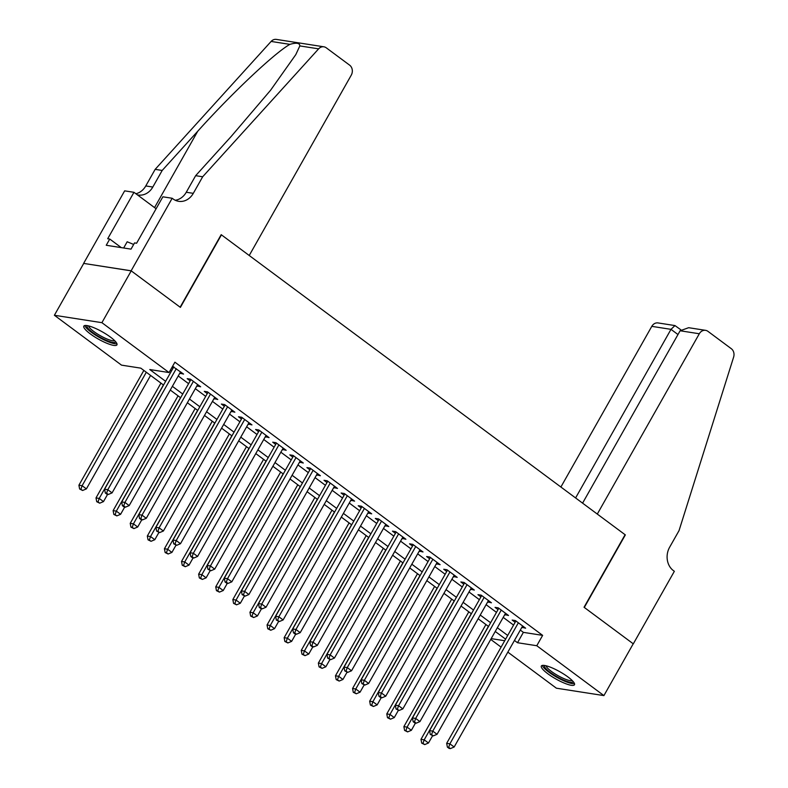 <?xml version="1.0" encoding="UTF-8"?>
<svg xmlns="http://www.w3.org/2000/svg" width="788" height="788" viewBox="0 0 788 788"><rect width="100%" height="100%" fill="white"/><g stroke="black" fill="none" stroke-linecap="round" stroke-linejoin="round"><path stroke-width="1.18" d="M110.399 337.057A19.03 4.127 29.5 0 1 116.939 344.858A19.03 4.127 29.5 0 1 90.364 333.935A19.03 4.127 29.5 0 1 83.823 326.124A19.03 4.127 29.5 0 1 110.399 337.057M567.931 676.941A19.03 4.127 29.5 0 1 574.472 684.742A19.03 4.127 29.5 0 1 547.896 673.819A19.03 4.127 29.5 0 1 541.356 666.008A19.03 4.127 29.5 0 1 567.931 676.941M172.178 198.261L131.133 270.796L180.137 307.202L221.182 234.666L249.225 255.499L351.241 75.195A7.319 6.196 98.9 0 0 349.636 65.158L326.281 47.822A7.319 6.196 98.9 0 0 323.898 46.807A7.319 6.196 98.9 0 0 318.628 48.846L202.674 176.768L193.296 193.346A17.07 14.45 -81.1 0 1 178.699 201.324A17.07 14.45 -81.1 0 1 173.114 198.96L172.178 198.261L162.86 196.813L136.6 243.236L134.541 242.911L131.025 249.136L106.242 245.275L109.759 239.05L107.7 238.734L133.97 192.311L124.652 190.854L83.617 263.399L131.222 270.865L180.393 307.389L221.438 234.854L625.091 534.717L584.046 607.252L633.227 643.786L603.913 695.597L556.387 688.19L507.836 652.129M501.099 647.125L490.737 639.423M163.53 385.036L140.786 368.144L121.519 365.139L54.382 315.269L101.908 322.676L169.036 372.547L149.779 369.542L165.628 381.323M83.705 263.458L54.382 315.269M179.802 373.177L183.555 374.073L172.552 366.341M196.911 385.884L200.654 386.78L190.391 379.156L187.18 378.654L190.174 380.88M214.011 398.59L217.754 399.486L207.5 391.863L204.289 391.36L207.274 393.586M231.12 411.297L234.863 412.193L224.6 404.569L221.389 404.067L224.383 406.293M248.22 424.003L251.963 424.899L241.699 417.276L238.488 416.773L241.483 418.999M265.329 436.71L269.072 437.606L258.809 429.982L255.598 429.48L258.592 431.706M282.429 449.416L286.172 450.312L275.908 442.689L272.697 442.186L275.692 444.412M299.538 462.123L303.281 463.019L293.018 455.395L289.807 454.893L292.801 457.119M316.638 474.829L320.381 475.725L310.117 468.102L306.906 467.599L309.901 469.825M333.738 487.536L337.491 488.432L327.227 480.808L324.016 480.306L327.01 482.532M350.847 500.242L354.59 501.138L344.326 493.515L341.115 493.012L344.11 495.238M367.947 512.949L371.69 513.845L361.436 506.221L358.225 505.719L361.209 507.945M385.056 525.655L388.799 526.551L378.536 518.928L375.324 518.425L378.319 520.651M402.156 538.362L405.899 539.258L395.635 531.634L392.434 531.132L395.418 533.358M419.265 551.068L423.008 551.964L412.745 544.341L409.533 543.838L412.528 546.064M436.365 563.765L440.108 564.661L429.844 557.047L426.633 556.545L429.627 558.761M453.474 576.471L457.217 577.368L446.954 569.744L443.743 569.251L446.737 571.467M470.574 589.178L474.317 590.074L464.053 582.45L460.842 581.958L463.836 584.174M487.673 601.884L491.426 602.781L481.163 595.157L477.952 594.664L480.946 596.88M504.783 614.591L508.526 615.487L498.262 607.863L495.051 607.371L498.046 609.587M520.307 630.085L523.37 632.36L542.636 635.364L174.906 362.184L169.036 372.547M170.395 370.143L171.488 370.961M178.226 375.965L188.598 383.667M195.335 388.671L205.698 396.374M212.435 401.378L222.807 409.08M229.544 414.084L239.907 421.787M246.644 426.791L257.016 434.493M263.753 439.497L274.116 447.2M280.853 452.204L291.225 459.906M297.953 464.91L308.325 472.613M315.062 477.617L325.434 485.319M332.162 490.323L342.534 498.026M349.271 503.03L359.633 510.732M366.371 515.736L376.743 523.439M383.48 528.443L393.842 536.145M400.58 541.149L410.952 548.842M417.689 553.846L428.051 561.548M434.789 566.552L445.161 574.255M451.888 579.259L462.26 586.962M468.998 591.965L479.37 599.668M486.097 604.672L496.47 612.375M503.207 617.378L513.569 625.081M521.883 627.297L525.626 628.194L515.372 620.57L512.161 620.067L515.155 622.293M171.971 367.366L173.074 368.173M131.222 270.865L101.908 322.676M542.636 635.364L536.776 645.727L603.913 695.597M514.446 640.447L517.509 642.722L536.776 645.727M172.365 386.327L182.737 394.03M189.475 399.033L199.837 406.736M206.574 411.74L216.946 419.443M223.674 424.446L234.046 432.149M240.783 437.153L251.155 444.856M257.883 449.859L268.255 457.562M274.992 462.566L285.354 470.269M292.092 475.272L302.464 482.975M309.201 487.979L319.564 495.682M326.301 500.685L336.673 508.388M343.41 513.392L353.773 521.095M360.51 526.098L370.882 533.801M377.61 538.805L387.982 546.508M394.719 551.511L405.091 559.214M411.819 564.218L422.191 571.911M428.928 576.915L439.29 584.617M446.028 589.621L456.4 597.324M463.137 602.327L473.499 610.03M480.237 615.034L490.609 622.737M497.346 627.74L507.708 635.443M505.61 639.157L495.238 631.464M488.501 626.46L478.139 618.757M471.401 613.754L461.029 606.051M454.292 601.047L443.93 593.344M437.192 588.34L426.82 580.638M420.093 575.634L409.721 567.931M402.983 562.928L392.611 555.225M385.884 550.221L375.512 542.518M368.774 537.514L358.412 529.812M351.675 524.808L341.303 517.105M334.565 512.101L324.203 504.399M317.466 499.395L307.093 491.692M300.356 486.689L289.994 478.986M283.256 473.982L272.884 466.279M266.157 461.276L255.785 453.573M249.047 448.569L238.675 440.866M231.948 435.863L221.576 428.16M214.838 423.156L204.476 415.453M197.739 410.45L187.367 402.747M180.629 397.743L170.267 390.04M491.19 638.625L504.724 640.733M523.37 632.36L517.509 642.722M523.173 626.371L522.414 627.691M506.063 613.665L505.315 614.985M488.964 600.958L488.215 602.288M471.854 588.252L471.106 589.582M454.755 575.545L454.006 576.875M437.645 562.839L436.897 564.169M420.546 550.132L419.797 551.462M403.446 537.426L402.688 538.756M386.337 524.719L385.588 526.049M369.237 512.013L368.479 513.343M352.128 499.306L351.379 500.636M335.028 486.6L334.279 487.93M317.919 473.893L317.17 475.223M300.819 461.187L300.07 462.517M283.71 448.48L282.961 449.81M266.61 435.774L265.861 437.104M249.51 423.077L248.752 424.397M232.401 410.371L231.652 411.691M215.301 397.664L214.543 398.984M198.192 384.958L197.443 386.278M181.092 372.251L180.344 373.571M515.904 620.964L446.668 743.33L449.879 743.833L518.356 622.796M448.677 747.329L447.397 747.132L449.101 748.403L450.391 748.6L448.677 747.329L449.879 743.833L454.154 747.004L522.641 625.967M446.668 743.33L447.397 747.132M450.391 748.6L454.154 747.004M485.93 624.539L420.989 739.331L424.2 739.833L428.475 743.005L432.563 735.785M488.393 626.371L424.2 739.833L422.989 743.33L421.708 743.123L424.702 744.601L422.989 743.33M428.475 743.005L424.702 744.601M421.708 743.123L420.989 739.331M573.25 681.669A16.469 3.566 29.5 0 1 557.116 676.843A16.469 3.566 29.5 0 1 544.616 665.476M546.084 665.781A15.248 3.3 -150.5 0 0 557.835 675.572A15.248 3.3 -150.5 0 0 572.236 680.576M542.351 665.417A18.902 4.098 -150.5 0 0 556.86 677.296A18.902 4.098 -150.5 0 0 574.462 683.58M115.718 341.785A16.469 3.566 29.5 0 1 99.583 336.949A16.469 3.566 29.5 0 1 87.084 325.592M88.552 325.897A15.248 3.3 -150.5 0 0 100.303 335.688A15.248 3.3 -150.5 0 0 114.703 340.682M84.818 325.533A18.902 4.098 -150.5 0 0 99.327 337.412A18.902 4.098 -150.5 0 0 116.929 343.696M133.674 244.447L127.173 241.778L123.667 247.984M680.113 330.763L688.653 327.7L705.565 330.339A7.319 6.196 98.9 0 1 707.959 331.354L731.303 348.7A7.319 6.196 98.9 0 1 733.618 357.122L679.029 530.629L669.642 547.207A17.07 14.45 98.9 0 0 673.405 570.611L674.351 571.31L633.306 643.845L584.302 607.45L625.347 534.904L597.294 514.072L699.311 333.757L680.113 330.763L582.588 503.138M575.595 497.947L670.992 329.345L651.794 326.35A7.319 6.196 -81.1 0 1 658.049 322.932L674.961 325.572L670.992 329.345L677.975 334.536M560.889 487.023L651.794 326.35M705.565 330.339A7.319 6.196 98.9 0 0 699.311 333.757M680.822 329.788L674.961 325.572M202.674 176.768L195.651 175.675L231.199 136.442L270.589 90.236L295.796 54.628L299.834 45.921C299.765 42.966 296.446 42.444 289.895 44.364C274.904 52.668 231.386 93.693 197.739 131.232L162.19 170.454L152.813 187.042A17.07 14.45 -81.1 0 1 138.205 195.01A17.07 14.45 -81.1 0 1 137.407 194.863M162.19 170.454L155.157 169.361L145.78 185.938A17.07 14.45 -81.1 0 1 135.9 193.74M175.261 200.26A17.07 14.45 -81.1 0 0 186.263 192.252L195.651 175.675M289.895 44.364L271.111 41.439L155.157 169.361M131.133 270.796L83.617 263.399M156.103 208.751L133.97 192.311M271.111 41.439A7.319 6.196 -81.1 0 1 276.371 39.4L323.898 46.807M121.283 247.609L109.759 239.05M498.794 608.267L429.568 730.624L432.779 731.126L501.257 610.089M431.578 734.623L430.287 734.426L433.282 735.894L431.578 734.623L432.779 731.126L437.054 734.308L505.532 613.271M429.568 730.624L430.287 734.426M433.282 735.894L437.054 734.308M481.695 595.561L412.459 717.917L415.67 718.42L484.157 597.383M414.468 721.916L413.188 721.719L414.892 722.99L416.182 723.187L414.468 721.916L415.67 718.42L419.945 721.601L488.432 600.564M412.459 717.917L413.188 721.719M416.182 723.187L419.945 721.601M464.585 582.854L395.359 705.211L398.57 705.713L467.048 584.676M397.369 709.21L396.078 709.013L399.073 710.48L397.369 709.21L398.57 705.713L402.845 708.895L471.322 587.858M395.359 705.211L396.078 709.013M399.073 710.48L402.845 708.895M447.486 570.148L378.26 692.504L381.461 693.007L449.948 571.97M380.259 696.503L378.979 696.306L380.683 697.577L381.973 697.774L380.259 696.503L381.461 693.007L385.746 696.188L454.223 575.151M378.26 692.504L378.979 696.306M381.973 697.774L385.746 696.188M468.821 611.833L403.88 726.625L407.091 727.127L411.366 730.299L415.453 723.079M471.283 613.665L407.091 727.127L405.889 730.624L404.599 730.417L407.593 731.894L405.889 730.624M411.366 730.299L407.593 731.894M404.599 730.417L403.88 726.625M451.721 599.126L386.78 713.918L389.991 714.42L394.266 717.592L398.354 710.372M454.184 600.958L389.991 714.42L388.779 717.917L387.499 717.71L390.493 719.188L388.779 717.917M394.266 717.592L390.493 719.188M387.499 717.71L386.78 713.918M434.612 586.42L369.671 701.212L372.882 701.714L377.156 704.886L381.244 697.666M437.074 588.252L372.882 701.714L371.68 705.211L370.39 705.014L373.394 706.481L371.68 705.211M377.156 704.886L373.394 706.481M370.39 705.014L369.671 701.212M417.512 573.713L352.571 688.505L355.782 689.007L360.057 692.179L364.145 684.959M419.974 575.545L355.782 689.007L354.57 692.504L353.29 692.307L356.284 693.775L354.57 692.504M360.057 692.179L356.284 693.775M353.29 692.307L352.571 688.505M430.386 557.441L361.15 679.798L364.361 680.3L432.839 559.263M363.16 683.797L361.869 683.6L364.864 685.067L363.16 683.797L364.361 680.3L368.636 683.482L437.113 562.445M361.15 679.798L361.869 683.6M364.864 685.067L368.636 683.482M400.412 561.017L335.461 675.799L338.673 676.301L342.947 679.473L347.035 672.253M402.865 562.839L338.673 676.301L337.471 679.798L336.19 679.601L339.185 681.068L337.471 679.798M342.947 679.473L339.185 681.068M336.19 679.601L335.461 675.799M413.276 544.735L344.051 667.091L347.262 667.594L415.739 546.557M346.05 671.09L344.77 670.893L347.764 672.361L346.05 671.09L347.262 667.594L351.537 670.775L420.014 549.738M344.051 667.091L344.77 670.893M347.764 672.361L351.537 670.775M383.303 548.31L318.362 663.092L321.573 663.595L325.848 666.766L329.936 659.546M385.765 550.132L321.573 663.595L320.371 667.091L319.081 666.894L322.075 668.362L320.371 667.091M325.848 666.766L322.075 668.362M319.081 666.894L318.362 663.092M396.177 532.028L326.941 654.395L330.152 654.887L398.63 533.85M328.951 658.384L327.66 658.187L330.655 659.654L328.951 658.384L330.152 654.887L334.427 658.069L402.904 537.032M326.941 654.395L327.66 658.187M330.655 659.654L334.427 658.069M366.203 535.604L301.252 650.386L304.464 650.888L308.748 654.06L312.836 646.84M368.656 537.426L304.464 650.888L303.262 654.385L301.981 654.188L304.976 655.655L303.262 654.385M308.748 654.06L304.976 655.655M301.981 654.188L301.252 650.386M379.067 519.322L309.842 641.688L313.053 642.181L381.53 521.144M311.841 645.677L310.561 645.48L312.275 646.751L313.555 646.948L311.841 645.677L313.053 642.181L317.328 645.362L385.805 524.325M309.842 641.688L310.561 645.48M313.555 646.948L317.328 645.362M349.094 522.897L284.153 637.679L287.364 638.181L291.639 641.363L295.727 634.133M351.556 524.719L287.364 638.181L286.162 641.678L284.872 641.481L287.866 642.949L286.162 641.678M291.639 641.363L287.866 642.949M284.872 641.481L284.153 637.679M361.968 506.615L292.732 628.982L295.943 629.474L364.42 508.437M294.742 632.971L293.461 632.774L295.165 634.045L296.455 634.241L294.742 632.971L295.943 629.474L300.218 632.656L368.705 511.619M292.732 628.982L293.461 632.774M296.455 634.241L300.218 632.656M331.994 510.191L267.053 624.973L270.264 625.475L274.539 628.657L278.627 621.427M334.457 512.013L270.264 625.475L269.053 628.972L267.772 628.775L270.767 630.242L269.053 628.972M274.539 628.657L270.767 630.242M267.772 628.775L267.053 624.973M344.858 493.909L275.633 616.275L278.844 616.768L347.321 495.741M277.632 620.274L276.352 620.067L279.346 621.545L277.632 620.274L278.844 616.768L283.119 619.949L351.596 498.912M275.633 616.275L276.352 620.067M279.346 621.545L283.119 619.949M314.885 497.484L249.944 612.266L253.155 612.769L257.43 615.95L261.517 608.72M317.347 499.306L253.155 612.769L251.953 616.265L250.663 616.068L253.657 617.536L251.953 616.265M257.43 615.95L253.657 617.536M250.663 616.068L249.944 612.266M327.759 481.202L258.523 603.569L261.734 604.071L330.221 483.034M260.532 607.568L259.252 607.361L260.956 608.631L262.246 608.838L260.532 607.568L261.734 604.071L266.009 607.243L334.496 486.206M258.523 603.569L259.252 607.361M262.246 608.838L266.009 607.243M297.785 484.778L232.844 599.56L236.055 600.062L240.33 603.244L244.418 596.014M300.248 486.6L236.055 600.062L234.844 603.559L233.563 603.362L236.558 604.829L234.844 603.559M240.33 603.244L236.558 604.829M233.563 603.362L232.844 599.56M310.649 468.496L241.423 590.862L244.635 591.364L313.112 470.328M243.433 594.861L242.143 594.654L245.137 596.132L243.433 594.861L244.635 591.364L248.909 594.536L317.387 473.499M241.423 590.862L242.143 594.654M245.137 596.132L248.909 594.536M280.676 472.071L215.735 586.853L218.946 587.355L223.221 590.537L227.308 583.307M283.138 473.893L218.946 587.355L217.744 590.852L216.454 590.655L219.448 592.123L217.744 590.852M223.221 590.537L219.448 592.123M216.454 590.655L215.735 586.853M293.55 455.789L224.324 578.156L227.525 578.658L296.012 457.621M226.323 582.155L225.043 581.948L226.747 583.219L228.037 583.425L226.323 582.155L227.525 578.658L231.81 581.83L300.287 460.793M224.324 578.156L225.043 581.948M228.037 583.425L231.81 581.83M263.576 459.365L198.635 574.156L201.846 574.649L206.121 577.831L210.209 570.601M266.039 461.187L201.846 574.649L200.635 578.146L199.354 577.949L202.349 579.416L200.635 578.146M206.121 577.831L202.349 579.416M199.354 577.949L198.635 574.156M276.44 443.083L207.214 565.449L210.426 565.951L278.903 444.915M209.224 569.448L207.933 569.241L210.928 570.719L209.224 569.448L210.426 565.951L214.7 569.123L283.178 448.086M207.214 565.449L207.933 569.241M210.928 570.719L214.7 569.123M246.477 446.658L181.526 561.45L184.737 561.942L189.012 565.124L193.099 557.894M248.929 448.48L184.737 561.942L183.535 565.439L182.255 565.242L185.249 566.71L183.535 565.439M189.012 565.124L185.249 566.71M182.255 565.242L181.526 561.45M259.341 430.376L190.115 552.743L193.326 553.245L261.803 432.208M192.114 556.742L190.834 556.535L192.548 557.805L193.828 558.012L192.114 556.742L193.326 553.245L197.601 556.417L266.078 435.38M190.115 552.743L190.834 556.535M193.828 558.012L197.601 556.417M229.367 433.952L164.426 548.744L167.637 549.236L171.912 552.418L176 545.188M231.83 435.784L167.637 549.236L166.435 552.733L165.145 552.536L168.139 554.003L166.435 552.733M171.912 552.418L168.139 554.003M165.145 552.536L164.426 548.744M242.241 417.67L173.005 540.036L176.216 540.538L244.694 419.502M175.015 544.035L173.724 543.838L176.719 545.306L175.015 544.035L176.216 540.538L180.491 543.71L248.969 422.673M173.005 540.036L173.724 543.838M176.719 545.306L180.491 543.71M212.267 421.245L147.317 536.037L150.528 536.529L154.803 539.711L158.9 532.481M214.72 423.077L150.528 536.529L149.326 540.036L148.046 539.829L151.04 541.297L149.326 540.036M154.803 539.711L151.04 541.297M148.046 539.829L147.317 536.037M225.132 404.963L155.906 527.33L159.117 527.832L227.594 406.795M157.905 531.329L156.625 531.132L159.619 532.599L157.905 531.329L159.117 527.832L163.392 531.004L231.869 409.967M155.906 527.33L156.625 531.132M159.619 532.599L163.392 531.004M195.158 408.539L130.217 523.33L133.428 523.833L137.703 527.005L141.791 519.775M197.621 410.371L133.428 523.833L132.226 527.33L130.936 527.123L133.93 528.6L132.226 527.33M137.703 527.005L133.93 528.6M130.936 527.123L130.217 523.33M208.032 392.257L138.796 514.623L142.007 515.125L210.485 394.089M140.806 518.622L139.525 518.425L141.229 519.696L142.52 519.893L140.806 518.622L142.007 515.125L146.282 518.297L214.769 397.26M138.796 514.623L139.525 518.425M142.52 519.893L146.282 518.297M178.058 395.832L113.117 510.624L116.319 511.126L120.603 514.298L124.691 507.078M180.521 397.664L116.319 511.126L115.117 514.623L113.836 514.416L116.831 515.894L115.117 514.623M120.603 514.298L116.831 515.894M113.836 514.416L113.117 510.624M190.923 379.55L121.697 501.917L124.908 502.419L193.385 381.382M123.696 505.916L122.416 505.719L124.13 506.989L125.41 507.186L123.696 505.916L124.908 502.419L129.183 505.591L197.66 384.554M121.697 501.917L122.416 505.719M125.41 507.186L129.183 505.591M160.949 383.126L96.008 497.918L99.219 498.42L103.494 501.592L107.582 494.371M163.411 384.958L99.219 498.42L98.017 501.917L96.727 501.71L99.721 503.187L98.017 501.917M103.494 501.592L99.721 503.187M96.727 501.71L96.008 497.918M173.823 366.844L104.587 489.21L107.798 489.712L176.285 368.676M106.597 493.209L105.316 493.012L107.02 494.283L108.311 494.48L106.597 493.209L107.798 489.712L112.073 492.884L180.56 371.857M104.587 489.21L105.316 493.012M108.311 494.48L112.073 492.884M143.849 370.419L78.908 485.211L82.119 485.713L86.394 488.885L150.587 375.423M146.312 372.251L82.119 485.713L80.908 489.21L79.627 489.003L82.622 490.481L80.908 489.21M86.394 488.885L82.622 490.481M79.627 489.003L78.908 485.211M152.813 187.042L145.78 185.938M186.263 192.252L193.296 193.346M318.628 48.846L299.834 45.921M197.739 131.232L154.547 207.589"/></g></svg>
